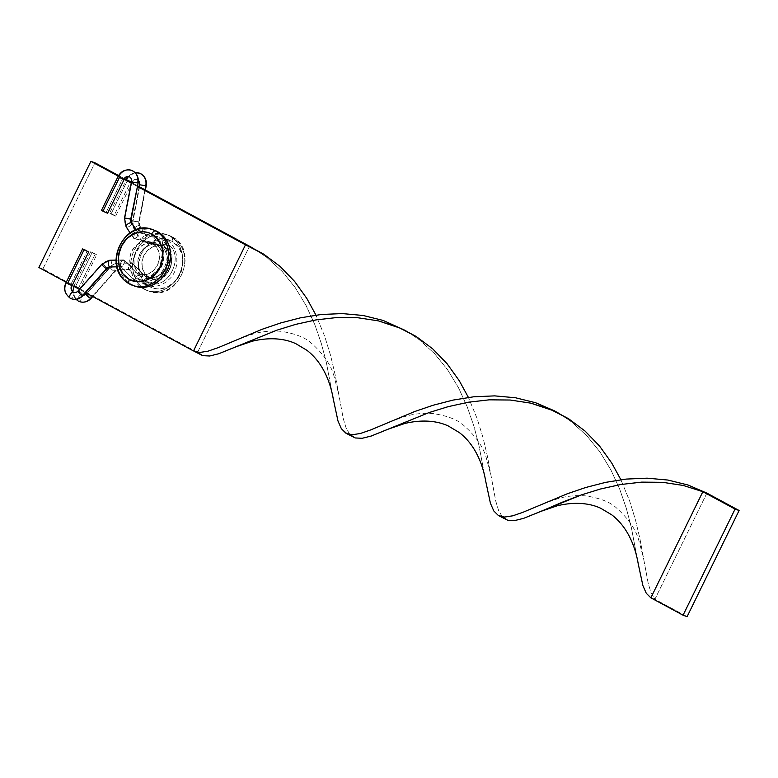 <?xml version="1.0" encoding="UTF-8"?>
<svg xmlns="http://www.w3.org/2000/svg" width="778" height="778" viewBox="0 0 778 778"><rect width="100%" height="100%" fill="white"/><g stroke="black" fill="none" stroke-linecap="round" stroke-linejoin="round"><path stroke-width="0.58" stroke-dasharray="3.89 2.92" d="M122.982 259.988L123.702 259.949L122.175 260.533L120.765 262.74L120.308 265.288L121.067 266.679L116.826 266.776L121.067 266.679L120.308 265.288L120.765 262.74L122.175 260.533L123.702 259.949L110.233 260.27A11.845 10.221 -70.6 0 0 102.463 264.092L78.539 291.011L102.463 264.092A3.384 0.729 41.6 0 0 101.937 264.092A3.384 0.729 -138.4 0 1 102.463 264.092A3.384 0.729 -138.4 0 1 105.545 266.339A3.384 0.729 -138.4 0 1 107.004 268.585A3.384 0.729 41.6 0 0 105.545 266.339A3.384 0.729 41.6 0 0 102.463 264.092A11.845 10.221 109.4 0 1 110.233 260.27A3.384 1.624 -91.4 0 1 111.653 263.859A3.384 1.624 -91.4 0 1 110.116 266.99M78.539 291.011A3.384 0.729 -138.4 0 1 81.622 293.257A3.384 0.729 -138.4 0 1 83.081 295.494A3.384 0.729 41.6 0 0 81.632 293.257A3.384 0.729 41.6 0 0 78.539 291.011A5.076 4.376 109.4 0 1 73.871 292.44A5.076 4.376 -70.6 0 0 78.539 291.011A3.384 0.729 41.6 0 0 78.014 291.001M131.433 170.324A11.845 10.221 -70.6 0 0 118.509 176.645L118.042 176.548M129.197 176.723A5.076 4.376 109.4 0 1 131.881 182.12L124.947 218.2L131.171 219.25L124.947 218.2A11.845 10.221 -70.6 0 0 126.503 227.069A11.845 10.221 109.4 0 1 124.947 218.2L131.881 182.12L138.114 183.17L131.881 182.12A5.076 4.376 -70.6 0 0 129.197 176.723M126.124 226.787A3.384 1.43 147 0 0 126.503 227.069A3.384 1.43 147 0 0 130.169 225.834A3.384 1.43 147 0 0 131.803 223.101A3.384 1.43 -33 0 1 130.159 225.844A3.384 1.43 -33 0 1 126.503 227.069L134.088 238.749L154.929 242.794L154.132 241.452L154.472 239.011L155.756 236.911L157.234 236.366L158.041 237.718L157.701 240.159C179.465 250.409 159.364 291.439 138.766 278.816L137.006 280.664L135.012 280.897L120.736 266.465M66.509 282.774A11.845 10.221 -70.6 0 0 70.331 298.256A11.845 10.221 109.4 0 1 66.509 282.774L70.701 284.738L87.233 251.002L70.701 284.738L66.052 282.677M73.433 292.246A3.384 1.702 -61.6 0 1 73.365 295.922A3.384 1.702 -61.6 0 1 70.331 298.256A3.384 1.702 118.4 0 0 73.336 295.99A3.384 1.702 118.4 0 0 73.502 292.285M72.13 285.652L70.701 284.738M120.551 266.202L135.323 281.101L134.72 279.856L135.537 277.678L137.288 275.83L138.961 275.393L123.702 259.949L139.447 275.83L138.766 278.816C159.364 291.439 179.465 250.409 157.701 240.159L156.417 242.259L154.929 242.794L134.088 238.749L133.485 237.446L133.612 238.292M134.215 238.778L155.055 242.833L154.132 241.452L154.472 239.011C176.236 249.261 156.135 290.301 135.537 277.678L137.288 275.83L138.961 275.393L139.573 276.637L137.949 279.866L135.323 281.101L134.72 279.856L135.537 277.678C156.135 290.301 176.236 249.261 154.472 239.011L155.756 236.911L157.234 236.366L157.769 236.833M121.786 266.64L122.593 266.095L121.067 266.679L121.786 266.64L121.067 266.679L134.847 280.664M133.728 236.317L134.312 235.092L133.728 236.317M135.139 233.964L134.312 235.092L135.139 233.964M137.006 232.603L136.082 233.079L137.764 232.583L137.006 232.603L137.764 232.583L135.965 229.821L138.367 233.886L136.714 237.368L134.088 238.749L126.503 227.069M137.638 232.554L157.234 236.366L137.764 232.583L157.234 236.366L158.022 238.885L157.146 241.336L156.417 242.259L154.394 242.337M122.7 178.6L118.509 176.645L122.7 178.6L106.168 212.336L122.7 178.6M107.597 213.26L101.597 210.381M107.52 213.153L101.519 210.284M134.847 238.729L134.088 238.749L135.771 238.243L137.541 236.24L138.241 233.04M124.023 260.163L139.447 275.83M124.217 260.426L124.383 262.556L122.593 266.095L124.383 262.556L123.702 259.949L124.217 260.426L110.233 260.27A3.384 1.624 88.6 0 1 111.653 263.567A3.384 1.624 88.6 0 1 110.388 266.922M86.621 293.86A5.076 4.376 109.4 0 1 81.943 295.29A5.076 4.376 109.4 0 1 81.379 295.047A3.384 1.702 -61.6 0 1 81.505 295.105A3.384 1.702 118.4 0 0 81.379 295.047A5.076 4.376 109.4 0 1 79.327 289.523A5.076 4.376 -70.6 0 0 81.379 295.047A5.076 4.376 -70.6 0 0 81.943 295.29A5.076 4.376 -70.6 0 0 86.621 293.86L110.544 266.942A11.845 10.221 109.4 0 1 118.314 263.12A3.384 1.624 -91.4 0 1 119.724 266.708A3.384 1.624 -91.4 0 1 118.198 269.84A3.384 1.624 -91.4 0 1 117.886 269.791A3.384 1.624 -91.4 0 1 116.467 266.202A3.384 1.624 -91.4 0 1 118.003 263.071A3.384 1.624 -91.4 0 1 118.314 263.12A11.845 10.221 -70.6 0 0 110.544 266.942A3.384 0.729 41.6 0 0 110.009 266.942A3.384 0.729 41.6 0 0 111.468 269.178A3.384 0.729 41.6 0 0 114.551 271.434A5.076 4.376 109.4 0 1 117.886 269.791L129.138 269.528L128.38 268.138L128.847 265.59L130.247 263.382L131.774 262.799L118.314 263.12A3.384 1.624 88.6 0 0 118.023 263.071A3.384 1.624 88.6 0 0 116.467 266.193A3.384 1.624 88.6 0 0 117.886 269.791A5.076 4.376 -70.6 0 0 114.551 271.434A3.384 0.729 -138.4 0 1 111.468 269.178A3.384 0.729 -138.4 0 1 110.019 266.942A3.384 0.729 -138.4 0 1 110.544 266.942L86.621 293.86A3.384 0.729 -138.4 0 1 89.703 296.107A3.384 0.729 -138.4 0 1 91.152 298.344A3.384 0.729 41.6 0 0 89.703 296.117A3.384 0.729 41.6 0 0 86.621 293.86A3.384 0.729 41.6 0 0 86.095 293.851L110.019 266.942C115.212 262.118 119.024 263.168 118.023 263.071L131.463 262.75M83.129 295.446L81.505 295.095A3.384 1.702 -61.6 0 1 81.447 298.771A3.384 1.702 -61.6 0 1 78.403 301.105A11.845 10.221 109.4 0 1 74.591 285.623L79.745 288.405A5.076 4.376 -70.6 0 0 79.375 289.338A5.076 4.376 109.4 0 1 79.745 288.405L74.124 285.526L75.554 286.45L92.076 252.714L90.656 251.79L95.305 253.852L78.782 287.588L95.305 253.852L90.695 251.78L96.735 254.766L92.076 252.714L75.554 286.45L79.745 288.405L74.591 285.623A11.845 10.221 -70.6 0 0 78.403 301.105A3.384 1.702 118.4 0 0 81.447 298.771A3.384 1.702 118.4 0 0 81.505 295.105C79.57 294.687 79.142 292.489 80.202 288.502L96.735 254.766M130.772 181.449L126.581 179.494L130.772 181.449L114.249 215.185L109.591 213.133L111.021 214.047L127.514 180.37L111.021 214.047L115.63 216.119L110.155 213.561L115.669 216.109L114.249 215.185L130.772 181.449L132.202 182.373L130.772 181.449M128.526 176.567A11.845 10.221 109.4 0 1 135.255 172.774M139.544 184.746L146.186 186.02L139.962 184.969A5.076 4.376 -70.6 0 0 137.278 179.572A5.076 4.376 -70.6 0 0 131.735 182.276L131.735 182.276A5.076 4.376 109.4 0 1 137.278 179.572A5.076 4.376 109.4 0 1 139.962 184.969L133.019 221.059A11.845 10.221 -70.6 0 0 134.575 229.918A3.384 1.43 -33 0 1 134.195 229.627A3.384 1.43 -33 0 1 135.839 226.884A3.384 1.43 -33 0 1 139.495 225.669A5.076 4.376 109.4 0 1 138.834 221.876L132.6 220.826L138.834 221.876L145 189.813L138.834 221.876A5.076 4.376 -70.6 0 0 139.495 225.669A3.384 1.43 147 0 0 135.829 226.894A3.384 1.43 147 0 0 134.195 229.636A3.384 1.43 147 0 0 134.575 229.918L142.17 241.598L163.001 245.654L164.498 245.109L165.782 243.008C187.547 253.258 167.445 294.288 146.838 281.665L147.655 279.487L147.042 278.242L131.774 262.799L131.054 262.838L131.774 262.799L147.042 278.242L145.36 278.68L147.353 278.436L132.104 263.013M92.388 296.369L114.551 271.434L92.388 296.369M81.379 295.047A3.384 1.702 118.4 0 0 77.781 298.937A3.384 1.702 -61.6 0 1 81.379 295.047M144.426 279.487L143.609 280.527L144.426 279.487M131.054 262.838L128.847 265.59L128.623 269.052L143.405 283.951L142.792 282.706L143.609 280.527C164.216 293.15 184.318 252.121 162.553 241.87L162.203 244.302L163.001 245.654L162.203 244.302L162.553 241.87L163.827 239.76L165.315 239.225L145.836 235.433L144.163 235.938L142.384 237.942L141.557 240.295L142.17 241.598L141.557 240.295L142.384 237.942L144.163 235.938L145.836 235.433L145.087 235.452M145.719 235.403L165.315 239.225L163.827 239.76L162.553 241.87C184.318 252.121 164.216 293.15 143.609 280.527L143.084 283.756L128.817 269.314M128.623 269.052L129.858 269.489L132.075 266.737L132.532 264.189L131.774 262.799L132.299 263.275L118.314 263.12A3.384 1.624 88.6 0 1 119.724 266.718A3.384 1.624 88.6 0 1 118.178 269.84L115.076 271.434A3.384 0.729 -138.4 0 1 114.551 271.434A3.384 0.729 41.6 0 0 115.076 271.434A3.384 0.729 41.6 0 0 113.617 269.188A3.384 0.729 41.6 0 0 110.544 266.942A3.384 0.729 -138.4 0 1 113.627 269.198A3.384 0.729 -138.4 0 1 115.076 271.434L92.747 296.554M142.919 283.513L144.163 283.951L146.021 282.715L147.412 280.537L147.139 278.281C154.841 281.685 161.814 278.641 168.077 269.159L170.158 257.742C169.41 252.082 166.978 248.026 162.865 245.585L141.684 241.141M165.84 239.682L166.122 240.567L165.315 239.225L146.322 235.89L139.495 225.669L146.322 235.89L145.622 239.089L143.842 241.102L142.17 241.598L134.575 229.918A3.384 1.43 147 0 0 138.251 228.683A3.384 1.43 147 0 0 139.875 225.951A3.384 1.43 147 0 0 139.495 225.669A3.384 1.43 -33 0 1 139.884 225.96A3.384 1.43 -33 0 1 138.231 228.703A3.384 1.43 -33 0 1 134.575 229.918A11.845 10.221 109.4 0 1 133.019 221.059L139.252 222.1L133.019 221.059L139.962 184.969M139.515 173.183A11.845 10.221 -70.6 0 0 126.581 179.494L109.591 213.133M142.919 241.579L142.17 241.598L143.842 241.102L145.622 239.089L146.322 235.89M132.299 263.275L132.075 266.737L130.665 268.945L129.138 269.528L143.405 283.951L145.078 283.513L146.838 281.665C167.445 294.288 187.547 253.258 165.782 243.008L166.122 240.567L165.218 244.185L163.127 245.683L142.286 241.627M129.858 269.489L117.886 269.791A3.384 1.624 88.6 0 0 118.178 269.84L129.449 269.577M169.711 235.948L171.734 236.658A29.613 25.538 -70.6 0 0 168.593 235.267A29.613 25.538 -70.6 0 0 135.362 252.831A29.613 25.538 -70.6 0 0 145.739 289.727L143.716 289.017A29.613 25.538 109.4 0 1 133.349 252.121A29.613 25.538 109.4 0 1 166.57 234.557A29.613 25.538 109.4 0 1 169.711 235.948A29.613 25.538 109.4 0 1 180.088 272.835A29.613 25.538 109.4 0 1 146.857 290.408A29.613 25.538 109.4 0 1 143.716 289.017L145.739 289.727A29.613 25.538 109.4 0 1 135.012 253.706A29.613 25.538 109.4 0 1 167.037 234.781A29.613 25.538 109.4 0 1 171.734 236.658A29.613 25.538 109.4 0 1 182.451 272.679A29.613 25.538 109.4 0 1 150.426 291.604A29.613 25.538 109.4 0 1 145.739 289.727A29.613 25.538 -70.6 0 0 148.88 291.118A29.613 25.538 -70.6 0 0 182.101 273.555A29.613 25.538 -70.6 0 0 171.734 236.658L169.711 235.948L173.864 238.827L177.355 242.619L180.049 247.18L181.848 252.325L182.684 257.858L182.519 263.567L181.362 269.237L179.261 274.653L176.295 279.594L172.57 283.882L168.243 287.345L163.468 289.844L158.43 291.303L153.334 291.653L148.365 290.875L143.716 289.017L139.563 286.129L136.082 282.336L133.378 277.785L131.579 272.64L130.743 267.107L130.908 261.389L132.066 255.719L134.166 250.312L137.142 245.371L140.857 241.083L145.194 237.621L149.959 235.112L154.997 233.653L160.093 233.312L165.062 234.081L169.711 235.948M171.899 236.736A4.23 2.12 -61.6 0 1 171.899 241.161A25.382 21.891 -70.6 0 0 141.431 253.472A25.382 21.891 -70.6 0 0 149.609 286.644L143.064 280.926L139.213 272.611L138.64 262.974L141.431 253.472L147.159 245.566L154.968 240.451L163.652 238.904L171.899 241.161L178.444 246.889L182.295 255.203L182.869 264.841L180.078 274.333L174.34 282.249L166.541 287.364L157.856 288.91L153.597 288.249L149.609 286.644A25.382 21.891 -70.6 0 0 180.078 274.333A25.382 21.891 -70.6 0 0 171.899 241.161A4.23 2.12 118.4 0 0 171.899 236.736M160.103 245.897L164.139 247.316A16.921 14.597 -70.6 0 0 162.349 246.519A16.921 14.597 -70.6 0 0 143.366 256.565A16.921 14.597 -70.6 0 0 149.288 277.639L145.253 276.219A16.921 14.597 109.4 0 1 139.32 255.135A16.921 14.597 109.4 0 1 158.313 245.099A16.921 14.597 109.4 0 1 160.103 245.897L164.469 249.709L167.037 255.252L167.426 261.68L165.558 268.011L161.736 273.282L156.534 276.696L150.747 277.727L145.253 276.219L140.886 272.397L138.319 266.854L137.93 260.436L139.797 254.105L143.619 248.824L148.822 245.42L154.608 244.389L160.103 245.897A16.921 14.597 109.4 0 1 166.035 266.971A16.921 14.597 109.4 0 1 147.042 277.017A16.921 14.597 109.4 0 1 145.253 276.219L149.288 277.639A16.921 14.597 -70.6 0 0 151.078 278.436A16.921 14.597 -70.6 0 0 170.071 268.4A16.921 14.597 -70.6 0 0 164.139 247.316L160.103 245.897M154.462 230.278A29.613 25.538 -70.6 0 0 121.232 247.842A29.613 25.538 -70.6 0 0 131.599 284.738L129.586 284.028L131.599 284.738A29.613 25.538 -70.6 0 0 134.74 286.129M156.067 244.467L152.031 243.047A16.921 14.597 109.4 0 1 157.953 264.121A16.921 14.597 109.4 0 1 138.97 274.157A16.921 14.597 109.4 0 1 137.171 273.37L141.207 274.79A16.921 14.597 -70.6 0 0 143.006 275.587A16.921 14.597 -70.6 0 0 161.989 265.551A16.921 14.597 -70.6 0 0 156.067 244.467L160.433 248.279L163.001 253.823L163.38 260.251L161.523 266.582L157.701 271.853L152.498 275.266L146.711 276.297L141.207 274.79L136.85 270.977L134.273 265.434L133.894 259.006L135.751 252.675L139.583 247.404L144.786 243.991L150.572 242.96L156.067 244.467A16.921 14.597 -70.6 0 0 154.268 243.67A16.921 14.597 -70.6 0 0 135.284 253.706A16.921 14.597 -70.6 0 0 141.207 274.79L137.171 273.37A16.921 14.597 109.4 0 1 131.249 252.286A16.921 14.597 109.4 0 1 150.232 242.25A16.921 14.597 109.4 0 1 152.031 243.047L156.067 244.467M118.587 175.556L124.558 178.775L118.587 175.556M131.356 182.451L137.599 185.816L131.356 182.451M137.473 186.506L131.229 183.131L137.473 186.506M124.217 179.348L118.256 176.129L124.217 179.348M66.256 282.258L72.218 285.477L66.256 282.258M79.453 289.387L85.58 292.684L79.453 289.387M197.534 352.376L42.936 268.916L94.935 162.787L42.936 268.916L38.9 267.496L42.936 268.916L197.534 352.376L193.498 350.946L197.534 352.376L249.534 246.237L197.534 352.376L199.858 354.34M154.365 230.249L147.985 229.033L142.88 229.384L137.852 230.833L133.077 233.342L128.749 236.804L125.025 241.092L122.058 246.033L119.948 251.44L118.801 257.11L118.635 262.828L119.472 268.361L121.271 273.506L123.965 278.057L127.456 281.85L134.643 286.09M152.031 243.047L156.397 246.859L158.965 252.403L159.344 258.831L157.487 265.162L153.665 270.433L148.462 273.846L142.666 274.877L137.171 273.37L132.805 269.548L130.237 264.005L129.858 257.586L131.715 251.245L135.537 245.974L140.74 242.561L146.536 241.54L152.031 243.047M150.883 229.082A29.613 25.538 -70.6 0 0 118.859 248.007A29.613 25.538 -70.6 0 0 129.586 284.028M149.288 277.639L154.783 279.146L160.569 278.116L165.772 274.712L169.594 269.431L171.461 263.1L171.072 256.672L168.505 251.138L164.139 247.316L158.644 245.809L152.858 246.84L147.655 250.253L143.833 255.524L141.966 261.855L142.355 268.284L144.922 273.827L149.288 277.639M485.764 481.475L478.898 445.181L473.928 426.227L467.228 406.845L458.524 387.794L447.632 369.822L434.503 353.591L419.216 339.675L405.951 330.747L419.216 339.675L434.503 353.591L447.632 369.822L458.524 387.794L467.228 406.845L473.928 426.227L478.898 445.181L485.783 481.563M706.891 493.126L654.901 599.255L651.079 592.846L648.191 583.305L639.905 538.677L635.529 520.112L629.577 500.818L620.863 479.715L629.577 500.818L635.529 520.112L639.905 538.677L648.191 583.305L651.079 592.846L654.901 599.255L650.855 597.825L654.901 599.255L687.11 616.643L654.901 599.255L706.891 493.126M349.915 434.581L346.171 428.25L343.283 418.72L334.997 374.092L330.621 355.527L324.669 336.232L315.956 315.129L324.669 336.232L330.621 355.527L334.997 374.092L343.283 418.72L346.171 428.25L349.993 434.669L352.317 436.643M638.213 563.768L631.347 527.474L626.378 508.52L619.687 489.138L610.983 470.097L600.091 452.115L586.952 435.884L571.674 421.977L563 415.851M333.315 399.182L326.449 362.879L321.47 343.934L314.779 324.552L306.075 305.501L295.183 287.529L282.054 271.298L266.766 257.382L253.502 248.454L266.766 257.382L282.054 271.298L295.183 287.529L306.075 305.501L314.779 324.552L321.47 343.934L326.449 362.879L333.324 399.27M558.41 413.04L571.674 421.977L586.952 435.884L600.091 452.115L610.983 470.097L619.687 489.138L626.378 508.52L631.347 527.474L638.232 563.856M502.364 516.874L498.62 510.543L495.732 501.013L487.446 456.385L483.07 437.82L477.128 418.525L468.405 397.422L477.128 418.525L483.07 437.82L487.446 456.385L495.732 501.013L498.62 510.543L502.442 516.962L504.766 518.936M123.391 259.901L116.048 260.076M135.207 281.043L144.037 283.552C150.329 283.669 155.882 281.403 160.686 276.754C173.28 266.523 170.421 241.832 157.36 236.424M130.062 232.855L133.68 238.418M136.131 229.763L138.173 232.914M154.783 242.736C158.907 245.177 161.338 249.232 162.087 254.892L160.005 266.309C153.743 275.791 146.76 278.835 139.067 275.431M121.378 266.718L116.836 266.825M138.338 180.204L137.288 179.572C135.644 178.775 133.952 179.708 132.202 182.373L115.669 216.109M139.174 186.662L132.6 220.826L134.195 229.636L141.752 241.268M73.774 286.314L90.656 251.79M145.418 190.036L139.252 222.1L139.875 225.951L146.245 235.763M135.178 172.697L128 176.557M143.278 283.892L152.109 286.401C158.401 286.528 163.954 284.252 168.768 279.603C181.352 269.373 178.502 244.691 165.432 239.274M75.952 299.306L72.801 291.799M166.57 234.557L171.889 236.726C200.393 250.117 178.094 303.216 148.88 291.118L146.857 290.408M158.313 245.099L162.349 246.519M143.006 275.587L138.97 274.157M154.268 243.67L150.232 242.25M147.042 277.017L151.078 278.436M237.553 339.364L254.455 333.567C263.654 331.263 272.563 330.524 281.179 331.35C295.193 333.597 305.2 337.487 311.2 343.03C323.016 353.523 330.524 364.221 333.713 375.103L338.722 394.086M542.461 503.95L559.363 498.163C568.553 495.858 577.461 495.119 586.087 495.936C600.101 498.183 610.108 502.073 616.108 507.616C627.924 518.119 635.432 528.807 638.621 539.689L643.63 558.672M248.62 246.149L258.092 251.265M390.011 421.657L406.904 415.87C416.104 413.565 425.012 412.817 433.628 413.643C447.651 415.89 457.659 419.78 463.649 425.323C475.465 435.816 482.973 446.514 486.162 457.396L491.181 476.379M401.069 328.442L410.551 333.558"/><path stroke-width="1.17" d="M110.116 266.99A3.384 1.624 -91.4 0 1 109.805 266.942A5.076 4.376 -70.6 0 0 106.479 268.575A3.384 0.729 41.6 0 0 107.004 268.585L107.004 268.585A3.384 0.729 -138.4 0 1 106.479 268.575A3.384 0.729 -138.4 0 1 103.386 266.329A3.384 0.729 -138.4 0 1 101.937 264.092A3.384 0.729 41.6 0 0 103.396 266.329A3.384 0.729 41.6 0 0 106.479 268.575L82.556 295.494A3.384 0.729 -138.4 0 1 79.473 293.248A3.384 0.729 -138.4 0 1 78.014 291.001A3.384 0.729 -138.4 0 1 78.539 291.011M116.048 260.076L109.941 260.222A3.384 1.624 -91.4 0 1 110.233 260.27A3.384 1.624 88.6 0 0 109.941 260.222L101.937 264.092L78.014 291.001A3.384 0.729 41.6 0 0 79.463 293.238A3.384 0.729 41.6 0 0 82.556 295.494A11.845 10.221 109.4 0 1 71.654 298.84A11.845 10.221 109.4 0 1 70.331 298.256A3.384 1.702 -61.6 0 1 70.205 298.198A3.384 1.702 -61.6 0 1 70.263 294.531A3.384 1.702 -61.6 0 1 73.307 292.188A5.076 4.376 -70.6 0 0 73.871 292.44A5.076 4.376 109.4 0 1 73.307 292.188A3.384 1.702 118.4 0 0 70.263 294.531A3.384 1.702 118.4 0 0 70.205 298.198A3.384 1.702 118.4 0 0 70.331 298.256A11.845 10.221 -70.6 0 0 71.654 298.84A11.845 10.221 -70.6 0 0 82.556 295.494L106.479 268.575A5.076 4.376 109.4 0 1 109.805 266.942L116.826 266.776L109.805 266.942A3.384 1.624 -91.4 0 1 108.395 263.353A3.384 1.624 -91.4 0 1 109.922 260.222A3.384 1.624 88.6 0 0 108.395 263.334A3.384 1.624 88.6 0 0 109.805 266.942A3.384 1.624 88.6 0 0 110.106 266.99A3.384 1.624 88.6 0 0 110.388 266.922M131.881 182.12L137.696 182.937A11.845 10.221 -70.6 0 0 131.433 170.324A11.845 10.221 109.4 0 1 137.696 182.937L131.463 181.896C131.871 179.378 131.122 177.656 129.216 176.723A5.076 4.376 -70.6 0 0 123.663 179.426A5.076 4.376 109.4 0 1 129.197 176.723C127.573 175.925 125.871 176.859 124.12 179.524L119.472 177.462L124.12 179.524L107.597 213.26L102.939 211.198L107.52 213.153M136.131 229.763L131.803 223.101A3.384 1.43 147 0 0 131.424 222.819L135.965 229.821L131.424 222.819A3.384 1.43 -33 0 1 131.813 223.111L131.171 219.25L138.114 183.17L130.753 219.026A5.076 4.376 -70.6 0 0 131.424 222.819A5.076 4.376 109.4 0 1 130.753 219.026L124.529 217.976L131.171 219.25L138.114 183.17C138.97 177.102 136.753 172.823 131.472 170.343C125.608 168.943 121.135 171.014 118.042 176.548L119.472 177.462L102.939 211.198L119.472 177.462L118.509 176.645A11.845 10.221 109.4 0 1 131.433 170.324M70.701 284.738L71.664 285.555A5.076 4.376 -70.6 0 0 73.307 292.188A5.076 4.376 109.4 0 1 71.664 285.555L66.509 282.774M116.836 266.825L110.106 266.99L107.004 268.585L83.081 295.494A3.384 0.729 -138.4 0 1 82.556 295.494A3.384 0.729 41.6 0 0 83.081 295.494C79.803 298.966 75.981 300.075 71.586 298.81L70.205 298.198C64.593 293.637 63.203 288.453 66.052 282.677L67.472 283.591L84.005 249.864L82.575 248.941L86.125 250.428L82.614 248.931L88.653 251.916L84.005 249.864L67.472 283.591L72.13 285.652C70.866 288.23 71.304 290.427 73.424 292.246L73.842 292.431C75.631 292.654 77.022 292.178 78.014 291.001M131.424 222.819A3.384 1.43 147 0 0 127.748 224.045A3.384 1.43 147 0 0 126.124 226.787A3.384 1.43 -33 0 1 127.767 224.035A3.384 1.43 -33 0 1 131.424 222.819M101.558 210.264L102.939 211.198L101.519 210.284L118.042 176.548M126.503 227.069A3.384 1.43 -33 0 1 126.114 226.777L130.062 232.855M126.036 179.572L127.514 180.37L126.581 179.494A11.845 10.221 109.4 0 1 128.526 176.567M135.255 172.774A11.845 10.221 109.4 0 1 139.515 173.183A11.845 10.221 109.4 0 1 145.768 185.786L139.544 184.746L145.768 185.786L145 189.813L145.768 185.786A11.845 10.221 -70.6 0 0 139.515 173.183M92.747 296.554L91.152 298.353A3.384 0.729 -138.4 0 1 90.627 298.344A11.845 10.221 109.4 0 1 79.726 301.689A11.845 10.221 109.4 0 1 78.403 301.105A11.845 10.221 -70.6 0 0 79.726 301.689A11.845 10.221 -70.6 0 0 90.627 298.344L92.388 296.369L90.627 298.344A3.384 0.729 -138.4 0 1 87.544 296.097A3.384 0.729 -138.4 0 1 86.095 293.86A3.384 0.729 41.6 0 0 87.544 296.087A3.384 0.729 41.6 0 0 90.627 298.344A3.384 0.729 41.6 0 0 91.152 298.353C87.885 301.815 84.053 302.924 79.667 301.66L78.286 301.057A3.384 1.702 118.4 0 0 78.403 301.105A3.384 1.702 -61.6 0 1 78.277 301.047A3.384 1.702 -61.6 0 1 77.781 298.937A3.384 1.702 118.4 0 0 78.277 301.047L75.952 299.306M86.621 293.257L86.095 293.851A3.384 0.729 -138.4 0 1 86.621 293.86M127.543 180.311L131.414 182.149L127.543 180.311M139.962 184.969L139.174 186.662M129.586 284.028A29.613 25.538 -70.6 0 0 134.283 285.905A29.613 25.538 -70.6 0 0 166.307 266.98A29.613 25.538 -70.6 0 0 155.581 230.959A4.23 2.12 118.4 0 0 151.7 234.032A25.382 21.891 109.4 0 1 159.889 267.214A25.382 21.891 109.4 0 1 129.42 279.526A4.23 2.12 118.4 0 0 129.42 283.951A4.23 2.12 118.4 0 0 129.586 284.028A29.613 25.538 109.4 0 1 119.209 247.132A29.613 25.538 109.4 0 1 152.439 229.568A29.613 25.538 109.4 0 1 155.581 230.959A29.613 25.538 109.4 0 1 165.947 267.856A29.613 25.538 109.4 0 1 132.727 285.419A29.613 25.538 109.4 0 1 129.586 284.028A4.23 2.12 -61.6 0 1 129.42 283.951A4.23 2.12 -61.6 0 1 129.42 279.526L137.667 281.782L146.352 280.236L154.151 275.12L159.889 267.214L162.68 257.713L162.106 248.075L158.255 239.76L151.7 234.032L147.723 232.437L143.463 231.776L134.779 233.322L126.97 238.438L121.242 246.344L118.441 255.845L119.024 265.483L122.875 273.798L129.42 279.526A25.382 21.891 109.4 0 1 121.242 246.344A25.382 21.891 109.4 0 1 151.7 234.032A4.23 2.12 -61.6 0 1 155.581 230.959L157.603 231.669L155.581 230.959A29.613 25.538 -70.6 0 0 150.883 229.082M134.74 286.129A29.613 25.538 -70.6 0 0 167.97 268.566A29.613 25.538 -70.6 0 0 157.603 231.669A29.613 25.538 -70.6 0 0 154.462 230.278L152.439 229.568C125.093 218.073 99.672 267.087 129.43 283.96L134.74 286.129M94.935 162.787L118.587 175.556L94.935 162.787L90.89 161.357L38.9 267.496L66.256 282.258L38.9 267.496L90.89 161.357L94.935 162.787M124.558 178.775L131.356 182.451L124.558 178.775M137.599 185.816L249.534 246.237L245.498 244.817L137.473 186.506L245.498 244.817L193.498 350.946L245.498 244.817L263.732 254.182L280.197 266.504L294.619 281.432L306.833 298.451L315.956 315.129L306.833 298.451L294.619 281.432L280.197 266.504L263.732 254.182L137.599 185.816M131.229 183.131L124.217 179.348L131.229 183.131M118.256 176.129L90.89 161.357L118.256 176.129M72.218 285.477L79.453 289.387L72.218 285.477M85.58 292.684L193.498 350.946L85.58 292.684M134.643 286.09L141.217 287.374L146.322 287.024L151.35 285.575L156.125 283.066L160.453 279.603L164.177 275.315L167.144 270.374L169.254 264.967L170.401 259.298L170.567 253.579L169.73 248.046L167.931 242.901L165.237 238.35L161.746 234.557L154.365 230.249M193.498 350.946L199.722 352.463L207.891 351.209L218.219 347.64L262.283 329.22L280.77 322.928L300.58 317.794L321.246 314.497L342.242 313.583L363.054 315.469L383.126 320.429L405.951 330.747L383.126 320.429L363.054 315.469L342.242 313.583L321.246 314.497L300.58 317.794L280.77 322.928L262.283 329.22L218.219 347.64L207.891 351.209L199.722 352.463L193.498 350.946M553.528 410.735L563 415.851L554.442 410.823L535.575 402.722L515.503 397.762L494.701 395.876L473.695 396.79L453.029 400.096L433.22 405.221L414.742 411.513L370.668 429.933L360.34 433.502L352.171 434.756L346.852 433.696L355.206 437.956L362.198 438.286L371.232 436.03L429.048 412.573L448.128 406.67L468.346 402.216L489.216 399.834L510.203 400.028L530.771 403.15L553.528 410.735L568.64 418.778L585.105 431.1L599.527 446.018L611.741 463.046L620.863 479.715L611.741 463.046L599.527 446.018L585.105 431.1L568.64 418.778L550.396 409.403L530.771 403.15L510.203 400.028L489.216 399.834L468.346 402.216L448.128 406.67L429.048 412.573L388.621 429.018L404.803 423.475C424.146 418.846 438.909 421.54 448.342 426.013L459.341 432.578C465.38 437.246 470.486 443.071 474.648 450.063C480.055 459.214 483.77 469.718 485.783 481.563L490.432 503.278L493.816 510.981L498.406 515.532L504.63 517.049L512.799 515.804L523.117 512.225L567.191 493.806L585.669 487.514L605.479 482.389L626.144 479.083L647.15 478.169L667.952 480.055L688.034 485.015L706.891 493.126L688.034 485.015L667.952 480.055L647.15 478.169L626.144 479.083L605.479 482.389L585.669 487.514L567.191 493.806L523.117 512.225L512.799 515.804L504.63 517.049L498.406 515.532L493.816 510.981L490.432 503.278L485.764 481.475M388.621 429.018L371.232 436.03L362.198 438.286L355.206 437.956L349.915 434.581M499.311 515.989L507.664 520.249L514.647 520.589L523.682 518.323L581.497 494.866L600.577 488.973L620.795 484.509L641.665 482.127L662.652 482.321L683.22 485.453L702.855 491.696L650.855 597.825L683.065 615.213L650.855 597.825L702.855 491.696L683.22 485.453L662.652 482.321L641.665 482.127L620.795 484.509L600.577 488.973L581.497 494.866L563.992 501.509L541.08 511.311L557.262 505.768C576.605 501.139 591.368 503.833 600.801 508.306L611.8 514.871C617.829 519.539 622.935 525.364 627.107 532.356C632.514 541.507 636.219 552.01 638.232 563.856L642.891 585.571L646.265 593.274L650.855 597.825L646.265 593.274L642.891 585.571L638.213 563.768M346.852 433.696L341.357 428.688L337.983 420.986L333.315 399.182M253.502 248.454L249.534 246.237L253.502 248.454M194.403 351.403L202.757 355.663L209.739 355.993L218.774 353.737L276.598 330.28L295.669 324.377L315.887 319.923L336.757 317.541L357.744 317.735L378.312 320.857L401.069 328.442L416.191 336.485L432.656 348.807L447.078 363.725L459.292 380.753L468.405 397.422L459.292 380.753L447.078 363.725L432.656 348.807L416.191 336.485L397.947 327.11L378.312 320.857L357.744 317.735L336.757 317.541L315.887 319.923L295.669 324.377L276.598 330.28L236.172 346.725L252.354 341.182C271.697 336.553 286.46 339.247 295.893 343.72L306.892 350.285C312.921 354.943 318.027 360.778 322.199 367.77C327.606 376.922 331.311 387.415 333.324 399.27L337.983 420.986L341.357 428.688L345.957 433.239L352.171 434.756L360.34 433.502L370.668 429.933L414.742 411.513L433.22 405.221L453.029 400.096L473.695 396.79L494.701 395.876L515.503 397.762L535.575 402.722L558.41 413.04M541.08 511.311L523.682 518.323L514.647 520.589L507.664 520.249L502.364 516.874M236.172 346.725L218.774 353.737L209.739 355.993L202.757 355.663L197.534 352.376M702.855 491.696L706.891 493.126L739.1 510.504L706.891 493.126L702.855 491.696L735.064 509.084L702.855 491.696M683.065 615.213L687.11 616.643L739.1 510.504L735.064 509.084L683.065 615.213L687.11 616.643L739.1 510.504L735.064 509.084L683.065 615.213M72.13 285.652L88.653 251.916M131.463 181.896L124.529 217.976L126.124 226.787M66.052 282.677L82.575 248.941M135.178 172.697L139.544 173.193C144.834 175.672 147.042 179.951 146.186 186.02L145.418 190.036M86.095 293.851L83.129 295.446M128 176.557L126.124 179.397M138.338 180.204L139.544 182.46L139.544 184.746M72.801 291.799L73.774 286.314"/></g></svg>
